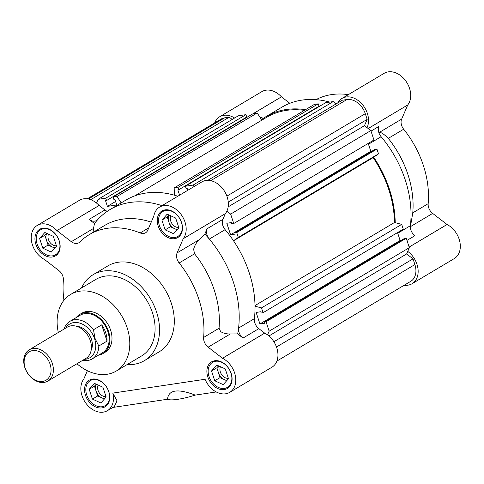 <?xml version="1.0" encoding="UTF-8"?>
<svg xmlns="http://www.w3.org/2000/svg" width="484" height="484" viewBox="0 0 484 484"><rect width="100%" height="100%" fill="white"/><g stroke="black" fill="none" stroke-linecap="round" stroke-linejoin="round"><path stroke-width="0.73" d="M76.133 317.643A22.748 16.795 59.2 0 1 79.709 314.455L81.814 313.196A22.748 16.795 59.2 0 1 110.636 330.167A22.748 16.795 59.2 0 1 105.095 352.279L102.989 353.538A22.748 16.795 59.2 0 1 98.482 355.159M116.275 371.04L141.57 355.97A44.582 32.918 -120.8 0 0 152.43 312.622A44.582 32.918 -120.8 0 0 95.941 279.371L70.64 294.441A44.582 32.918 59.2 0 1 127.129 327.692A44.582 32.918 59.2 0 1 116.275 371.04A44.582 32.918 59.2 0 1 76.95 363.756M258.849 328.642L243.041 338.056A9.099 6.722 59.2 0 1 239.054 332.369A9.099 6.722 59.2 0 1 238.57 328.073L254.384 318.654A9.099 6.722 -120.8 0 0 254.868 322.949A9.099 6.722 -120.8 0 0 258.849 328.642L264.7 333.143A20.013 14.78 59.2 0 1 277.471 350.398A20.013 14.78 59.2 0 1 271.887 367.235L229.725 392.355A20.013 14.78 59.2 0 1 205.053 379.274L112.808 393.099A20.013 14.78 59.2 0 1 107.4 410.68A20.013 14.78 59.2 0 1 82.032 395.755A20.013 14.78 59.2 0 1 83.799 379.051L87.38 370.732M225.121 229.658L209.306 239.072A9.099 6.722 59.2 0 1 207.055 235.049A9.099 6.722 59.2 0 1 207.098 228.751L222.912 219.331A9.099 6.722 -120.8 0 0 222.87 225.629A9.099 6.722 -120.8 0 0 225.121 229.658A97.351 71.886 59.2 0 1 254.384 318.654M63.942 300.298A86.43 63.828 59.2 0 1 63.38 280.315A9.099 6.722 -120.8 0 0 58.885 270.58L44.516 259.503A20.013 14.78 59.2 0 1 32.422 244.862A20.013 14.78 59.2 0 1 37.298 225.405L79.467 200.285A20.013 14.78 59.2 0 1 99.081 205.458L104.925 209.971A9.099 6.722 -120.8 0 0 107.279 211.308M37.298 225.405A20.013 14.78 59.2 0 1 56.918 230.578L71.311 241.679A9.099 6.722 -120.8 0 0 78.856 242.774A9.099 6.722 -120.8 0 0 79.848 241.994A86.43 63.828 59.2 0 1 89.28 234.625A86.43 63.828 59.2 0 1 140.221 232.949A9.099 6.722 -120.8 0 0 145.587 232.774A9.099 6.722 -120.8 0 0 147.759 230.221L153.845 216.052A20.013 14.78 59.2 0 1 159.629 207.073A20.013 14.78 59.2 0 1 181.022 214.388A20.013 14.78 59.2 0 1 183.212 238.721L177.132 252.866A9.099 6.722 -120.8 0 0 177.09 259.158A9.099 6.722 -120.8 0 0 179.159 262.963A86.43 63.828 59.2 0 1 203.643 337.439A9.099 6.722 -120.8 0 0 204.151 341.474A9.099 6.722 -120.8 0 0 208.138 347.167L222.501 358.245L264.669 333.125M177.132 252.866L199.323 239.641C196.486 242.315 194.586 245.539 193.624 249.308L194.556 253.791A86.43 63.828 59.2 0 1 214.2 289.922A86.43 63.828 59.2 0 1 219.046 328.261L220.692 331.625C223.42 333.313 226.633 334.087 230.336 333.942L208.138 347.167M199.323 239.641L204.829 234.038A97.351 71.886 -120.8 0 1 209.306 239.072A97.351 71.886 59.2 0 1 233.397 282.16A97.351 71.886 59.2 0 1 238.57 328.073A97.351 71.886 -120.8 0 1 237.668 333.918L230.336 333.942M144.365 360.659L159.121 351.868A50.04 36.953 -120.8 0 0 171.312 303.214A50.04 36.953 -120.8 0 0 107.902 265.885L93.146 274.682A50.04 36.953 59.2 0 1 156.556 312.005A50.04 36.953 59.2 0 1 144.365 360.659A50.04 36.953 59.2 0 1 127.153 364.555M181.554 222.519A15.464 11.422 -120.8 0 0 161.958 210.982A15.464 11.422 -120.8 0 0 158.189 226.016A15.464 11.422 -120.8 0 0 177.785 237.553A15.464 11.422 -120.8 0 0 181.554 222.519M108.833 391.738A15.464 11.422 -120.8 0 0 89.237 380.2A15.464 11.422 -120.8 0 0 85.468 395.234A15.464 11.422 -120.8 0 0 105.07 406.772A15.464 11.422 -120.8 0 0 108.833 391.738M231.164 373.406A15.464 11.422 -120.8 0 0 211.562 361.869A15.464 11.422 -120.8 0 0 207.799 376.909A15.464 11.422 -120.8 0 0 227.395 388.446A15.464 11.422 -120.8 0 0 231.164 373.406M59.23 240.851A15.464 11.422 -120.8 0 0 39.627 229.313A15.464 11.422 -120.8 0 0 35.858 244.347A15.464 11.422 -120.8 0 0 55.46 255.885A15.464 11.422 -120.8 0 0 59.23 240.851M181.397 222.307A14.556 10.751 59.2 0 1 177.852 236.458A14.556 10.751 59.2 0 1 159.405 225.604A14.556 10.751 59.2 0 1 162.951 211.447A14.556 10.751 59.2 0 1 181.397 222.307M108.676 391.526A14.556 10.751 59.2 0 1 105.131 405.677A14.556 10.751 59.2 0 1 86.684 394.823A14.556 10.751 59.2 0 1 90.23 380.666A14.556 10.751 59.2 0 1 108.676 391.526M231.001 373.194A14.556 10.751 59.2 0 1 227.456 387.345A14.556 10.751 59.2 0 1 209.015 376.491A14.556 10.751 59.2 0 1 212.561 362.334A14.556 10.751 59.2 0 1 231.001 373.194M59.066 240.639A14.556 10.751 59.2 0 1 55.521 254.79A14.556 10.751 59.2 0 1 37.074 243.93A14.556 10.751 59.2 0 1 40.62 229.779A14.556 10.751 59.2 0 1 59.066 240.639M169.085 215.035A9.099 6.722 -120.8 0 0 168.795 221.841L167.186 216.953L161.916 220.093L165.135 229.876L173.617 233.742L178.88 227.819L175.662 218.03L167.18 214.164L161.916 220.093M170.834 215.828A7.623 5.627 -120.8 0 0 170.767 221.17A7.623 5.627 -120.8 0 0 178.747 227.419M96.37 384.254A9.099 6.722 -120.8 0 0 96.08 391.06L94.471 386.165L89.201 389.305L92.414 399.094L100.896 402.96L106.159 397.037L102.941 387.248L94.465 383.382L89.201 389.305M98.113 385.046A7.623 5.627 -120.8 0 0 98.052 390.382A7.623 5.627 -120.8 0 0 106.032 396.638M218.695 365.922A9.099 6.722 -120.8 0 0 218.405 372.734L216.796 367.84L211.526 370.98L214.745 380.769L223.227 384.629L228.49 378.706L225.272 368.917L216.79 365.051L211.526 370.98M220.444 366.715A7.623 5.627 -120.8 0 0 220.377 372.057A7.623 5.627 -120.8 0 0 228.357 378.306M46.76 233.367A9.099 6.722 -120.8 0 0 46.47 240.173L44.861 235.278L39.591 238.418L42.81 248.207L51.286 252.073L56.549 246.15L53.337 236.361L44.855 232.495L39.591 238.418M48.503 234.159A7.623 5.627 -120.8 0 0 48.442 239.495A7.623 5.627 -120.8 0 0 56.422 245.751M58.322 332.49A44.582 32.918 59.2 0 1 70.64 294.441M71.311 241.679L93.509 228.454L94.483 223.529L89.117 219.391A9.099 6.722 59.2 0 0 96.661 220.48A9.099 6.722 59.2 0 0 97.804 219.548A97.351 71.886 59.2 0 1 110.043 209.542L125.852 200.128A97.351 71.886 59.2 0 1 177.809 196.238M159.629 207.073L201.792 181.954A20.013 14.78 59.2 0 1 223.191 189.274A20.013 14.78 59.2 0 1 225.375 213.601L222.912 219.331M264.7 333.143L222.531 358.263A20.013 14.78 59.2 0 1 235.309 375.511A20.013 14.78 59.2 0 1 229.725 392.355M243.041 338.056L237.668 333.918M204.829 234.038L207.098 228.751M110.043 209.542A97.351 71.886 59.2 0 1 162.001 205.658M107.4 410.68L114.357 406.536L117.049 400.837L112.808 393.099M112.826 407.449L167.531 399.252A30.026 5.856 -18.2 0 0 195.221 395.101L216.239 391.949M81.518 287.956A50.04 36.953 59.2 0 1 93.146 274.682M195.221 395.101C177.658 388.41 168.432 389.789 167.531 399.252M97.804 219.548A97.351 71.886 -120.8 0 0 94.483 223.529M93.509 228.454L93.097 232.35M89.28 234.625L104.677 225.447A86.43 63.828 59.2 0 1 151.232 222.138M165.135 229.876L170.404 226.736L168.795 221.841A9.099 6.722 -120.8 0 0 174.645 228.672L170.404 226.736M167.186 216.953L168.946 214.969M177.12 229.797L174.645 228.672A9.099 6.722 -120.8 0 0 177.519 229.356M92.414 399.094L97.689 395.954L96.08 391.06A9.099 6.722 -120.8 0 0 101.93 397.89L97.689 395.954M94.471 386.165L96.225 384.187M104.405 399.016L101.93 397.89A9.099 6.722 -120.8 0 0 104.798 398.574M214.745 380.769L220.014 377.629L218.405 372.734A9.099 6.722 -120.8 0 0 224.255 379.559L220.014 377.629M216.796 367.84L218.556 365.856M226.73 380.684L224.255 379.559A9.099 6.722 -120.8 0 0 227.129 380.243M42.81 248.207L48.079 245.067L46.47 240.173A9.099 6.722 -120.8 0 0 52.32 247.003L48.079 245.067M44.861 235.278L46.621 233.3M54.795 248.129L52.32 247.003A9.099 6.722 -120.8 0 0 55.188 247.681M233.494 240.754L238.303 237.372L236.73 232.586L234.807 232.871L375.003 149.356L376.927 149.066L378.5 153.858L373.14 157.621A96.437 71.215 59.2 0 1 388.719 189.323A96.437 71.215 59.2 0 1 394.472 222.501L401.69 224.382L403.263 229.174L263.066 312.688L261.142 312.979L260.737 311.75L256.133 312.44L259.926 323.965L264.53 323.276L264.125 322.048L404.321 238.533L406.245 238.243L409.343 247.663L406.645 253.937L413.021 258.849L414.897 264.56A17.285 12.766 59.2 0 1 410.686 281.373L276.896 361.076M373.14 157.621L233.524 240.796M264.125 322.048L266.049 321.763L269.146 331.177L267.543 334.904M255.02 306.215L261.493 307.903L263.066 312.688M234.807 232.871L235.212 234.105L230.602 234.794L370.798 151.274L372.111 151.081M226.863 211.175L230.65 214.097L233.748 223.511L231.824 223.802L231.419 222.573L226.814 223.263L230.602 234.794M187.78 190.303L187.181 188.464L186.183 188.615L185.402 186.243L193.037 185.1L194.556 186.267M174.397 195.191L174.167 187.925L178.045 187.344L178.826 189.716L177.834 189.867L179.582 195.185M96.516 203.05L98.113 199.323L105.754 198.174L106.534 200.551L105.536 200.697L107.4 206.378L116.747 204.98L114.883 199.299L113.885 199.45L113.105 197.073L116.989 196.492L121.175 202.911M87.259 198.815L221.055 119.112A17.285 12.766 59.2 0 1 224.606 117.854L229.241 117.164L232.199 119.445M98.113 199.323L238.309 115.803L245.945 114.66L246.725 117.031L106.534 200.551M245.854 117.552L245.975 117.921M113.105 197.073L253.301 113.558L257.185 112.978L261.868 120.153M134.746 195.887L266.515 117.388A96.437 71.215 59.2 0 1 304.382 110.352M174.167 187.925L314.364 104.405L318.242 103.824L319.023 106.202L178.826 189.716M318.151 106.722L318.272 107.085M185.402 186.243L325.599 102.723L333.234 101.579L336.192 103.86M207.775 180.363L342.303 100.218L346.937 99.529A17.285 12.766 59.2 0 1 365.287 113.673L367.168 119.385L364.47 125.665L370.847 130.577L373.944 139.997L233.748 223.511M368.215 143.409L370.798 151.274M397.533 232.586L400.123 240.451L401.43 240.252M273.89 341.734L413.021 258.849M268.91 335.987L406.645 253.937M269.146 331.177L409.343 247.663M266.049 321.763L406.245 238.243M259.926 323.965L400.123 240.451M261.493 307.903L401.69 224.382M255.007 305.586L394.472 222.501M238.303 237.372L378.5 153.858M236.73 232.586L376.927 149.066M230.65 214.097L370.847 130.577M228.145 206.874L364.47 125.665M228.26 202.137L367.168 119.385M193.037 185.1L333.234 101.579M318.242 103.824L178.045 187.344M116.989 196.492L257.185 112.978M107.4 206.378L115.603 201.495M245.945 114.66L105.754 198.174M90.714 199.686L229.241 117.164M407.74 251.39A20.013 14.78 59.2 0 1 416.96 264.252A20.013 14.78 59.2 0 1 412.084 283.715A20.013 14.78 59.2 0 1 407.976 285.167L403.081 285.899M412.084 283.715L454.252 258.595A20.013 14.78 -120.8 0 0 459.122 239.138A20.013 14.78 -120.8 0 0 447.059 224.503L409.155 247.088M373.69 157.233A97.351 71.886 59.2 0 1 389.408 189.22A97.351 71.886 59.2 0 1 395.216 222.694M397.751 233.246L410.39 225.719A97.351 71.886 -120.8 0 0 405.217 179.8A97.351 71.886 -120.8 0 0 381.126 136.718L368.487 144.244M337.741 102.941A20.013 14.78 59.2 0 1 341.988 98.433A20.013 14.78 59.2 0 1 367.35 113.365A20.013 14.78 59.2 0 1 367.06 127.655M368.185 128.526L407.74 104.968A20.013 14.78 -120.8 0 0 409.512 88.245A20.013 14.78 -120.8 0 0 384.151 73.32L341.988 98.433M329.822 102.094A97.351 71.886 -120.8 0 0 301.865 100.121A97.351 71.886 -120.8 0 0 281.863 107.188L266.049 116.608A97.351 71.886 59.2 0 1 305.507 109.68M410.347 227.25L412.767 212.857A86.43 63.828 -120.8 0 0 407.921 174.512A86.43 63.828 -120.8 0 0 388.283 138.382C384.248 134.352 381.307 132.338 379.462 132.332L378.718 132.162M407.74 104.968L401.653 119.112A9.099 6.722 -120.8 0 0 403.68 129.21A86.43 63.828 59.2 0 1 423.325 165.34A86.43 63.828 59.2 0 1 428.171 203.685A9.099 6.722 -120.8 0 0 432.66 213.414L447.059 224.503M261.523 119.627A97.351 71.886 59.2 0 1 266.049 116.608M214.654 122.924A20.013 14.78 59.2 0 1 219.657 116.765A20.013 14.78 59.2 0 1 234.601 118.011M410.39 225.719A9.099 6.722 -120.8 0 0 414.861 235.702L406.959 240.409M371.016 131.103L378.918 126.397A9.099 6.722 -120.8 0 0 381.126 136.718M260.138 117.503L260.93 117.031A9.099 6.722 -120.8 0 0 263.29 118.368M253.368 113.546L281.44 96.824L289.837 103.298M281.44 96.824A20.013 14.78 -120.8 0 0 261.826 91.645L219.657 116.765M315.979 99.65A86.43 63.828 59.2 0 1 348.347 94.646M79.709 314.455A22.748 16.795 59.2 0 1 108.531 331.419A22.748 16.795 59.2 0 1 102.989 353.538M92.196 358.91L102.523 352.757A21.834 16.123 -120.8 0 0 107.841 331.522A21.834 16.123 -120.8 0 0 80.175 315.235L69.841 321.388A21.834 16.123 59.2 0 1 93.466 329.755L101.688 324.855A21.834 16.123 59.2 0 1 105.736 332.78A21.834 16.123 59.2 0 1 107.031 341.117L98.809 346.018A21.834 16.123 59.2 0 1 92.196 358.91A21.834 16.123 59.2 0 1 82.673 360.344M65.733 328.073A19.65 14.514 59.2 0 1 80.707 323.421A19.65 14.514 59.2 0 1 94.598 338.679A19.65 14.514 59.2 0 1 84.355 359.34M98.809 346.018L95.082 338.51L93.466 329.755M91.149 350.325A15.464 11.422 -120.8 0 0 91.434 339.151A15.464 11.422 -120.8 0 0 76.889 326.397M47.874 381.077L85.904 358.42A18.198 13.437 -120.8 0 0 90.333 340.73A18.198 13.437 -120.8 0 0 67.276 327.154L29.246 349.811A18.198 13.437 59.2 0 1 52.302 363.381A18.198 13.437 59.2 0 1 47.874 381.077A18.198 13.437 59.2 0 1 24.811 367.501A18.198 13.437 59.2 0 1 29.246 349.811M50.07 364.149A16.523 12.203 59.2 0 1 42.652 381.416A16.523 12.203 59.2 0 1 25.107 367.888A16.523 12.203 59.2 0 1 32.525 350.628A16.523 12.203 59.2 0 1 50.07 364.149M64.045 329.078A21.834 16.123 59.2 0 1 69.841 321.388M101.688 324.855L107.031 341.117M56.918 230.578L99.081 205.458M194.556 253.791L179.159 262.963M225.362 213.632L183.2 238.745M183.212 238.721L225.375 213.601M89.117 219.391L104.925 209.971M99.111 205.482L56.943 230.602M203.643 337.439L219.046 328.261M140.221 232.949L148.776 227.855M414.897 264.56L276.503 347.01M226.893 196.123L365.287 113.673M346.937 99.529L210.709 180.677M88.384 199.009L224.606 117.854M403.68 129.21L388.283 138.382M447.028 224.485L409.143 247.058M410.468 226.633L432.66 213.414M401.653 119.112L379.462 132.332M368.203 128.538L407.722 104.992M253.465 113.534L281.47 96.848M412.767 212.857L428.171 203.685M177.852 236.458L180.635 234.8M105.131 405.677L107.92 404.019M227.456 387.345L230.245 385.688M55.521 254.79L58.31 253.132M162.951 211.447L165.74 209.79M90.23 380.666L93.019 379.002M212.561 362.334L215.35 360.677M40.62 229.779L43.409 228.115"/></g></svg>
